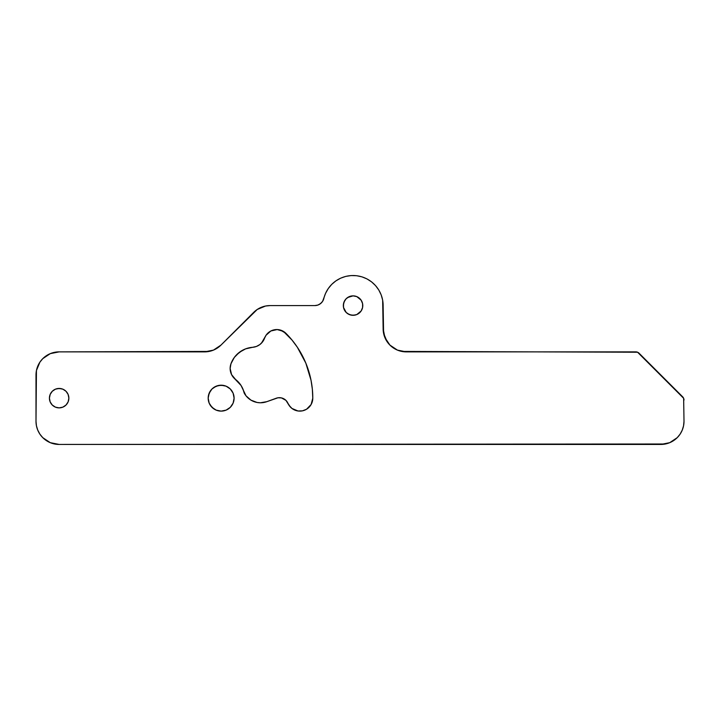 <?xml version="1.0" encoding="UTF-8"?>
<svg xmlns="http://www.w3.org/2000/svg" width="720" height="720" viewBox="0 0 720 720"><rect width="100%" height="100%" fill="white"/><g stroke="black" fill="none" stroke-linecap="round" stroke-linejoin="round"><path stroke-width="1.08" d="M230.139 368.46A13.887 13.887 0 0 0 235.548 379.458L231.561 374.589L230.139 368.46A13.887 13.887 0 0 1 230.967 363.735L234.333 357.426L239.346 352.341L245.592 348.867L256.446 346.446L259.929 344.511L262.719 341.667L266.049 335.25L270.882 330.975L277.182 329.562L283.374 331.362L291.987 340.02L297.342 347.238L305.811 363.087L311.031 380.277L312.345 389.169L312.786 398.16L311.121 404.514L306.549 409.239L302.445 410.85L298.035 410.994L291.969 408.456L288.963 405.225L285.966 400.392L281.43 397.899L277.947 397.791L266.814 401.67L260.352 402.786L257.076 402.471L250.938 400.131L246.006 395.811L241.065 385.497L233.28 377.253L231.561 374.589L230.139 368.46L230.967 363.735A24.993 24.993 0 0 1 252.567 347.31L249.021 347.841M68.859 398.16A9.72 9.72 0 0 1 59.139 407.88A9.72 9.72 0 0 1 49.419 398.16L50.166 394.434L52.272 391.284L55.422 389.178L59.139 388.44L62.865 389.178L66.015 391.284L68.121 394.434L68.859 398.16L68.121 401.877L66.015 405.027L62.865 407.133L59.139 407.88L55.422 407.133L52.272 405.027L50.166 401.877L49.419 398.16A9.72 9.72 0 0 1 59.139 388.44A9.72 9.72 0 0 1 68.859 398.16L68.121 401.877M343.341 305.586A9.72 9.72 0 0 1 353.061 295.866A9.72 9.72 0 0 1 362.781 305.586A9.72 9.72 0 0 1 353.061 315.306A9.72 9.72 0 0 1 343.341 305.586L344.079 301.869L346.185 298.71L349.335 296.604L353.061 295.866L356.778 296.604L361.143 300.186L362.592 303.687L362.592 307.485L361.143 310.986L356.778 314.568L353.061 315.306L349.335 314.568L346.185 312.462L343.521 307.485L343.521 303.687L344.979 300.186M234.099 398.16A12.96 12.96 0 0 1 221.139 411.12A12.96 12.96 0 0 1 208.179 398.16L209.169 393.201L211.977 388.989L216.18 386.181L221.139 385.2L226.098 386.181L230.31 388.989L233.118 393.201L234.099 398.16L233.118 403.119L230.31 407.322L226.098 410.13L221.139 411.12L216.18 410.13L211.977 407.322L209.169 403.119L208.179 398.16A12.96 12.96 0 0 1 221.139 385.2A12.96 12.96 0 0 1 234.099 398.16M316.359 305.46L314.82 305.586A9.261 9.261 0 0 0 323.82 298.503A30.087 30.087 0 0 1 383.139 305.586L382.653 300.15L381.186 294.903L378.792 289.998L375.552 285.615L371.583 281.88L366.993 278.919L361.953 276.849L356.625 275.715L351.171 275.562L345.78 276.39L340.632 278.181L335.889 280.881L331.713 284.382L328.239 288.585L325.575 293.346L322.605 301.329L320.544 303.606L317.844 305.073L314.82 305.586L270.072 305.586L265.554 306.027L257.211 309.483L220.977 345.096L213.471 350.109L209.133 351.423L59.139 351.873L50.283 353.628L42.777 358.65L39.897 362.16L36.441 370.494L36 421.299L36.441 425.817L37.764 430.155L39.897 434.16L42.777 437.661L50.283 442.683L59.139 444.438L660.861 444.438L669.717 442.683L677.223 437.661L680.103 434.16L682.236 430.155L683.559 425.817L684 421.299L683.649 398.304L637.569 352.224L401.769 351.423L397.431 350.109L389.925 345.096L384.903 337.581L383.139 328.725L382.653 300.15M321.669 302.553L319.257 304.452M314.82 305.586L270.072 305.586L265.554 306.027L257.211 309.483M217.467 347.967L213.471 350.109L204.615 351.873L59.139 351.873A23.139 23.139 0 0 0 36 375.012L36 421.299A23.139 23.139 0 0 0 59.139 444.438L665.37 443.997M37.764 366.156L36.441 370.494M36.441 425.817L37.764 430.155M682.236 430.155L683.559 425.817M660.861 444.438A23.139 23.139 0 0 0 684 421.299L683.649 398.304M638.37 352.647L637.569 352.224M684 400.077A4.626 4.626 0 0 0 682.641 396.801L639.072 353.223A4.626 4.626 0 0 0 635.796 351.873L406.287 351.873L397.431 350.109L393.426 347.967M387.045 341.586L383.589 333.243L383.139 305.586M366.993 278.919L361.953 276.849M351.171 275.562L345.78 276.39M340.632 278.181L335.889 280.881M53.739 390.078L55.422 389.178M57.249 388.62L61.038 388.62M62.865 389.178L64.539 390.078M66.015 391.284L68.121 394.434M61.038 407.691L59.139 407.88M208.431 395.631L210.366 390.96M213.939 387.378L218.61 385.443L223.668 385.443M221.139 411.12L216.18 410.13L213.939 408.933L210.366 405.36M209.169 403.119L208.431 400.68M347.661 297.504L353.061 295.866L356.778 296.604L359.928 298.71M359.928 312.462L356.778 314.568M354.951 315.117L351.162 315.117L347.661 313.668M344.979 310.986L344.079 309.303M290.331 406.971L287.919 403.272A9.261 9.261 0 0 0 276.255 398.232L266.814 401.67A18.513 18.513 0 0 1 244.197 393.066L242.964 389.142M236.655 354.699L242.343 350.379M261.423 343.188L266.049 335.25L270.882 330.975M280.395 330.066L285.948 333.351L291.987 340.02M311.031 380.277L312.345 389.169M252.567 347.31A13.887 13.887 0 0 0 264.582 338.148A12.96 12.96 0 0 1 285.948 333.351A91.647 91.647 0 0 1 312.786 398.16L312.597 400.365M311.121 404.514L306.549 409.239L302.445 410.85M281.43 397.899L279.693 397.683M253.908 401.571L250.938 400.131M204.615 351.873A23.139 23.139 0 0 0 220.977 345.096L253.71 312.363A23.139 23.139 0 0 1 270.072 305.586M406.287 351.873A23.139 23.139 0 0 1 383.139 328.725M312.786 398.16A12.96 12.96 0 0 1 287.919 403.272M235.548 379.458A23.607 23.607 0 0 1 244.197 393.066"/></g></svg>
